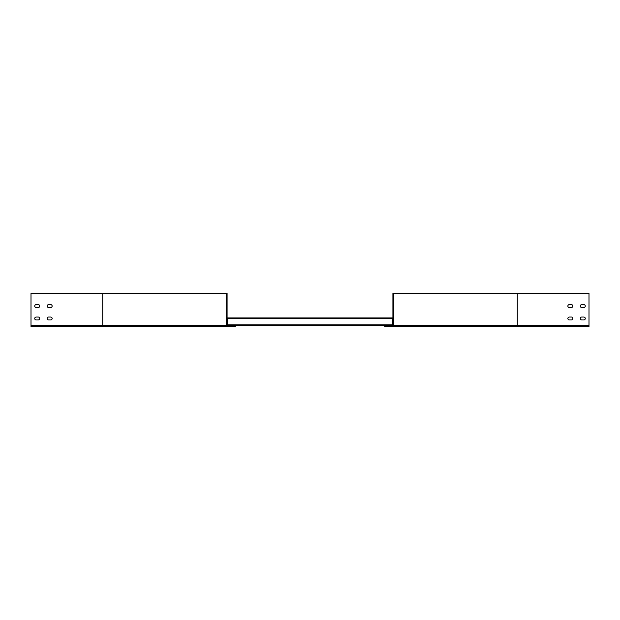 <?xml version="1.0" encoding="UTF-8"?>
<svg xmlns="http://www.w3.org/2000/svg" width="620" height="620" viewBox="0 0 620 620"><rect width="100%" height="100%" fill="white"/><g stroke="black" fill="none" stroke-linecap="round" stroke-linejoin="round"><path stroke-width="0.93" d="M571.384 307.512A1.449 1.449 0 0 0 572.833 306.063A1.449 1.449 0 0 0 571.384 304.614A1.449 1.449 0 0 1 572.833 306.063A1.449 1.449 0 0 1 571.384 307.512L569.307 307.512A1.449 1.449 0 0 1 567.858 306.063A1.449 1.449 0 0 1 569.307 304.614A1.449 1.449 0 0 0 567.858 306.063A1.449 1.449 0 0 0 569.307 307.512M583.815 307.512A1.449 1.449 0 0 0 585.272 306.063A1.449 1.449 0 0 0 583.815 304.614A1.449 1.449 0 0 1 585.272 306.063A1.449 1.449 0 0 1 583.815 307.512L581.746 307.512A1.449 1.449 0 0 1 580.297 306.063A1.449 1.449 0 0 1 581.746 304.614A1.449 1.449 0 0 0 580.297 306.063A1.449 1.449 0 0 0 581.746 307.512M571.384 319.951A1.449 1.449 0 0 0 572.833 318.502A1.449 1.449 0 0 0 571.384 317.045A1.449 1.449 0 0 1 572.833 318.502A1.449 1.449 0 0 1 571.384 319.951L569.307 319.951A1.449 1.449 0 0 1 567.858 318.502A1.449 1.449 0 0 1 569.307 317.045A1.449 1.449 0 0 0 567.858 318.502A1.449 1.449 0 0 0 569.307 319.951M583.815 319.951A1.449 1.449 0 0 0 585.272 318.502A1.449 1.449 0 0 0 583.815 317.045A1.449 1.449 0 0 1 585.272 318.502A1.449 1.449 0 0 1 583.815 319.951L581.746 319.951A1.449 1.449 0 0 1 580.297 318.502A1.449 1.449 0 0 1 581.746 317.045A1.449 1.449 0 0 0 580.297 318.502A1.449 1.449 0 0 0 581.746 319.951M227.338 326.585L31 326.585L31 293.415L227.09 293.415L226.587 293.415L226.587 325.833A0.744 0.744 0 0 0 227.338 326.585L235.298 326.585L235.298 325.508L384.702 325.508L384.702 326.585L589 326.585L589 293.415L392.91 293.415L392.91 325.833L388.639 326.089L388.639 325.508L392.336 325.508L392.336 318.579L392.91 318.579M392.91 317.959L392.336 317.959L392.336 318.579L392.336 317.959L227.664 317.959L227.664 318.579L392.336 318.579M227.09 317.959L227.664 317.959L227.664 325.508L231.361 325.508L231.361 326.089L227.09 325.833L227.09 293.415M392.91 318.378L392.336 318.378L392.91 318.378M227.664 318.378L227.09 318.378L227.664 318.378M392.91 324.88L392.336 324.88L392.336 325.508L392.91 325.089M227.09 324.88L227.664 324.88L227.664 325.508L227.09 325.508M227.09 325.089L227.641 325.508M581.746 304.614L583.815 304.614M581.746 317.045L583.815 317.045M569.307 317.045L571.384 317.045M569.307 304.614L571.384 304.614M392.91 325.508L384.702 325.508M517.282 293.415L517.282 325.833L393.413 325.833L393.413 293.415M393.413 325.833A0.744 0.744 0 0 1 392.662 326.585M48.616 307.512L50.693 307.512A1.449 1.449 0 0 0 52.142 306.063A1.449 1.449 0 0 0 50.693 304.614L48.616 304.614A1.449 1.449 0 0 0 47.166 306.063A1.449 1.449 0 0 0 48.616 307.512M36.185 307.512L38.254 307.512A1.449 1.449 0 0 0 39.703 306.063A1.449 1.449 0 0 0 38.254 304.614L36.185 304.614A1.449 1.449 0 0 0 34.728 306.063A1.449 1.449 0 0 0 36.185 307.512M48.616 319.951L50.693 319.951A1.449 1.449 0 0 0 52.142 318.502A1.449 1.449 0 0 0 50.693 317.045L48.616 317.045A1.449 1.449 0 0 0 47.166 318.502A1.449 1.449 0 0 0 48.616 319.951M36.185 319.951L38.254 319.951A1.449 1.449 0 0 0 39.703 318.502A1.449 1.449 0 0 0 38.254 317.045L36.185 317.045A1.449 1.449 0 0 0 34.728 318.502A1.449 1.449 0 0 0 36.185 319.951M235.298 325.508L231.361 325.508M227.09 318.579L227.664 318.579M227.664 324.88L392.336 324.88M517.282 326.585L517.282 325.833L589 325.833M31 325.833L102.718 325.833L102.718 293.415M102.718 326.585L102.718 325.833L226.587 325.833"/></g></svg>
